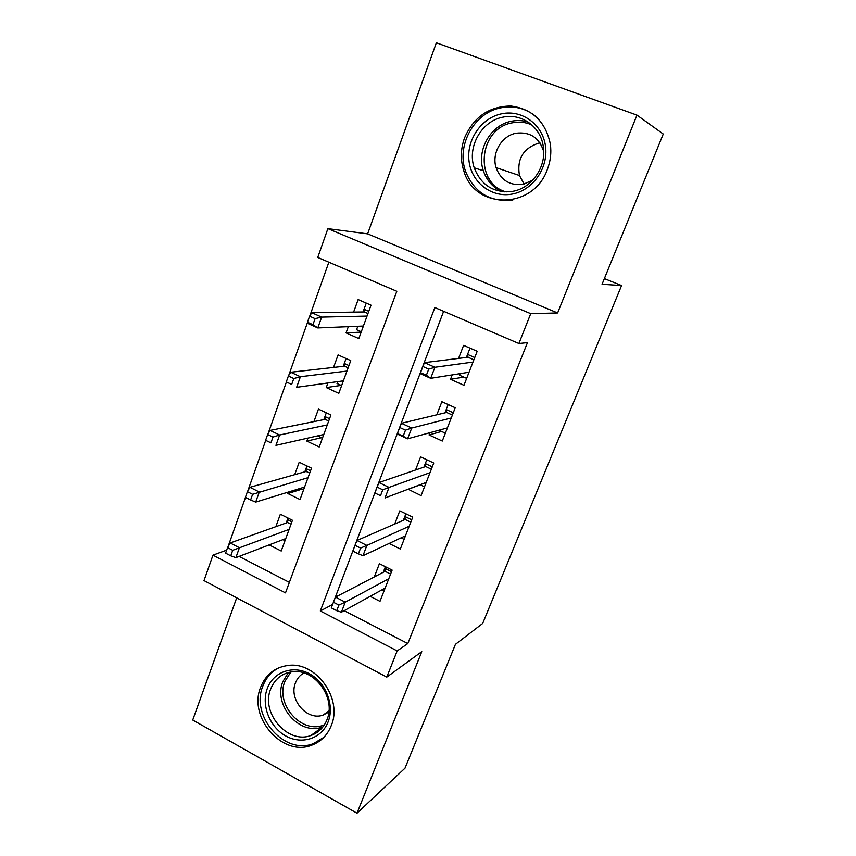 <?xml version="1.0" encoding="UTF-8"?>
<svg xmlns="http://www.w3.org/2000/svg" width="856" height="856" viewBox="0 0 856 856"><rect width="100%" height="100%" fill="white"/><g stroke="black" fill="none" stroke-linecap="round" stroke-linejoin="round"><path stroke-width="1.28" d="M464.562 137.848C460.539 149.105 460.325 160.222 463.909 171.211C474.909 209.934 533.352 209.774 547.348 169.467C550.526 161.153 551.521 152.646 550.322 143.958C545.507 121.541 532.346 108.894 510.839 106.016C489.183 106.294 473.753 116.908 464.562 137.848M260.695 687.122C247.812 717.328 282.673 757.357 311.905 745.116C320.904 741.671 327.334 735.229 331.186 725.77C343.063 698.753 315.992 661.26 288.098 665.454C274.958 667.241 265.82 674.464 260.695 687.122M317.747 257.453L327.88 228.638L530.72 313.66L518.897 343.502L434.848 307.55L320.326 610.981L397.163 650.924L386.794 677.096L204.006 580.593L212.962 555.159L285.497 592.876L396.82 291.275L317.747 257.453M604.368 278.607L621.563 285.54L602.068 284.256L663.261 134.018L636.96 115.121L436.357 42.8L367.631 233.859L327.88 228.638M236.695 597.841L192.739 720.024L356.995 813.2L421.794 651.63L386.794 677.096M226.68 550.14L212.962 555.159M328.854 262.204L309.893 315.693M307.518 322.412L288.707 375.484M286.385 382.054L268.003 433.928M265.724 440.348L247.748 491.077M245.501 497.411L227.942 546.984M621.563 285.54L482.688 623.446L455.435 644.333L405.016 768.142L356.995 813.2M452.214 374.896L450.513 379.315L463.963 385.296L477.188 351.26L463.599 345.364L458.57 358.407M429.926 432.697L429.059 434.944L442.295 441.043L455.242 407.734L441.878 401.71L436.817 414.807M408.119 489.236L421.088 495.613L433.757 463.01L420.606 456.858L415.535 470.008M389.073 543.485L400.33 549.028L412.731 517.11L399.784 510.85L394.702 524.043M285.005 540.682L282.951 539.644L269.244 544.887M269.223 544.93L281.217 551.039L292.463 520.266L280.351 514.221L275.846 526.675M301.826 489.204L287.851 493.538L288.386 492.04M287.851 493.538L300.028 499.551L311.498 468.146L299.204 462.208L294.689 474.684M321.182 437.78L306.855 441.097L307.946 438.09M306.855 441.097L319.213 446.993L330.919 414.946L318.443 409.115L313.917 421.612M341.159 385.393L326.254 387.565L327.912 382.974M326.254 387.565L338.805 393.353L350.757 360.622L338.088 354.908L333.551 367.427M239.091 556.411L289.371 582.38M348.317 326.671L346.059 332.909L358.814 338.58L371.023 305.164L358.14 299.568L353.603 312.108M344.176 610.692L407.809 643.562L527.457 342.614L518.897 343.502M443.633 311.306L332.513 604.668M370.156 596.343L379.989 601.351L392.144 570.096L379.401 563.719L374.297 576.955M367.631 233.859L557.62 312.943L636.96 115.121M557.62 312.943L530.72 313.66M407.809 643.562L397.163 650.924M332.374 604.593L320.326 610.981M361.168 332.117L346.059 332.909M420.253 484.796L408.055 489.386M441.61 431.445L429.059 434.944M463.749 377.089L450.513 379.315M382.022 589.795L384.077 590.833M385.393 566.715L384.793 568.277L391.534 571.658M390.582 574.087L385.093 571.337L384.793 568.277L383.231 572.311M385.093 571.337L335.477 597.124L345.246 602.153L388.785 578.731M338.89 605.064L333.433 602.25L331.304 607.867L336.74 610.692L338.89 605.064L345.246 602.153L341.394 612.222L385.157 588.061M335.477 597.124L333.433 602.25M336.74 610.692L341.394 612.222M286.193 522.973L287.99 518.03M291.019 524.204L287.584 522.481L287.434 519.571L291.896 521.807M227.568 547.647L225.609 553.169L230.756 555.833L232.725 550.301L227.568 547.647L230.178 542.982L239.413 547.733L235.881 557.641L285.776 538.563M232.725 550.301L289.135 529.372M230.178 542.982L287.584 522.481M235.881 557.641L230.756 555.833M328.137 721.833C321.749 738.632 301.772 745.062 285.722 735.935C269.587 727.054 261.026 704.991 267.286 688.513C273.31 671.896 292.945 664.791 309.358 673.736C325.869 682.435 334.76 705.173 328.137 721.833M270.71 688.994C260.502 712.834 287.659 744.549 310.942 735.465C318.432 732.79 323.771 727.568 326.949 719.778C336.515 697.972 314.334 667.873 291.917 671.81C281.763 673.426 274.69 679.15 270.71 688.994M328.843 712.042L322.947 715.156C306.79 720.977 288.419 699.192 295.491 682.842C297.192 678.444 300.007 675.149 303.923 672.955M279.473 667.52C271.673 671.361 266.13 677.556 262.856 686.084C250.091 716.001 284.609 755.634 313.585 743.522L323.835 737.358M512.048 194.098C491.612 197.95 471.688 182.596 469.056 161.367C466.124 140.202 481.19 117.903 501.68 113.784C522.117 109.354 542.929 124.676 545.54 146.483C548.461 168.247 532.518 190.578 512.048 194.098M502.911 117.165C481.468 121.006 466.959 147.061 474.224 167.819C481.211 185.474 493.966 193.328 512.487 191.37C531.886 188.331 546.984 166.396 543.218 146.055C540.425 126.517 521.283 112.96 502.911 117.165M524.15 184.136L519.474 175.523C516.714 159.163 523.102 148.377 538.627 143.155L540.008 142.931M532.603 180.306L522.813 184.425C509.716 185.784 500.803 180.188 496.073 167.626C491.408 153.299 501.573 135.73 516.221 133.194C530.132 131.642 539.301 137.752 543.721 151.501M535.385 116.042C525.156 108.134 513.664 105.395 500.91 107.813C473.957 112.725 456.066 145.723 465.632 171.521C474.47 192.9 490.188 202.401 512.808 200.026M503.831 191.059L504.377 191.872M401.047 537.868L404.086 539.355M405.872 513.793L404.845 516.468L411.693 519.785M410.762 522.181L405.188 519.474L404.845 516.468L403.379 520.266M405.188 519.474L356.963 540.5L366.892 545.433L409.179 526.258M360.579 548.086L355.026 545.326L352.854 551.082L358.386 553.843L360.579 548.086L366.892 545.433L362.965 555.737L405.476 535.792M356.963 540.5L355.026 545.326M358.386 553.843L362.965 555.737M420.103 484.721L424.512 486.818M426.791 459.747L425.314 463.567L432.28 466.83M431.36 469.184L425.689 466.52L425.314 463.567L423.945 467.119M425.689 466.52L378.94 482.559L389.052 487.406L430.001 472.683M382.76 489.803L377.122 487.096L374.896 492.981L380.524 495.688L382.76 489.803L389.052 487.406L385.029 497.946L426.213 482.42M380.524 495.688L374.896 492.981M378.94 482.559L377.122 487.096M438.946 430.226L445.355 433.168M448.159 404.546L446.222 409.553L453.295 412.752M452.396 415.064L446.639 412.453L446.222 409.553L444.938 412.86M446.639 412.453L401.432 423.292L411.715 428.032L451.262 417.974M405.476 430.151L399.731 427.497L397.452 433.521L403.176 436.185L405.476 430.151L411.715 428.032L407.595 438.818L447.399 427.904M403.176 436.185L407.595 438.818L397.345 434.067L397.452 433.521M401.432 423.292L399.731 427.497M460.121 373.633L459.512 375.217L466.648 378.373M469.998 348.135L467.569 354.395L474.748 357.53M473.871 359.798L468.018 357.241L467.569 354.395L466.392 357.444M468.018 357.241L424.448 362.634L434.912 367.267L472.994 362.067M428.717 369.096L422.875 366.496L420.542 372.67L426.374 375.27L428.717 369.096L434.912 367.267L430.696 378.309L469.045 372.221M426.374 375.27L430.696 378.309L420.264 373.655L420.542 372.67M424.448 362.634L422.875 366.496M303.505 490.028L300.199 488.412M304.822 471.817L306.951 465.953M309.679 473.133L306.18 471.431L305.999 468.574L310.535 470.768M247.395 491.697L245.394 497.347L250.615 499.968L252.627 494.308L247.395 491.697L249.909 487.321L259.304 491.986L255.687 502.108L304.586 487.064M252.627 494.308L308.01 477.68M249.909 487.321L306.18 471.431M255.687 502.108L250.615 499.968M322.38 438.347L317.929 435.822M323.825 419.622L326.318 412.795M328.704 421.013L325.162 419.354L324.948 416.54L329.549 418.702M267.661 434.506L265.606 440.284L270.924 442.852L272.989 437.063L267.661 434.506L270.079 430.418L279.634 434.998L275.932 445.345L323.782 434.495M270.924 442.852L265.606 440.284M272.989 437.063L279.634 434.998L327.281 424.918M270.079 430.418L325.162 419.354M341.64 385.617L336.986 383.477L337.66 381.626M343.235 366.347L346.081 358.514M348.135 367.834L344.529 366.197L344.283 363.447L348.959 365.555M288.386 376.019L286.289 381.926L291.693 384.43L293.801 378.523L288.386 376.019L290.708 372.242L300.413 376.715L296.636 387.308L343.384 380.834M291.693 384.43L286.289 381.926M293.801 378.523L300.413 376.715L346.948 371.055M290.708 372.242L344.529 366.197M361.296 331.786L356.578 329.699L357.819 326.286M363.03 311.959L366.261 303.099M367.962 313.542L364.303 311.937L364.025 309.241L368.776 311.317M309.583 316.185L307.443 322.231L312.943 324.681L315.094 318.635L309.583 316.185L311.809 312.729L321.674 317.105L317.811 327.934L363.393 326.05M312.943 324.681L317.811 327.934L307.967 323.547L307.443 322.231M315.094 318.635L321.674 317.105L367.031 316.067M311.809 312.729L364.303 311.937M310.942 735.465L322.455 727.022C299.546 736 272.839 704.937 282.908 681.515L288.44 672.484M290.88 671.96L284.941 681.312C274.904 704.542 302.307 734.983 324.456 724.743M501.809 191.626C492.81 187.464 486.657 180.498 483.351 170.74C476.246 150.431 490.499 124.955 511.524 121.22C517.249 120.086 522.834 120.386 528.312 122.13M531.865 124.912C525.68 122.183 519.218 121.477 512.487 122.793C478.386 128.133 473.678 183.505 506.249 191.937M463.909 171.211L465.718 171.756M322.947 715.156L328.961 710.876M496.073 167.626L519.474 175.523M502.365 191.701C493.131 187.571 486.786 180.584 483.351 170.74L474.224 167.819M486.529 177.888L489.054 178.658"/></g></svg>
